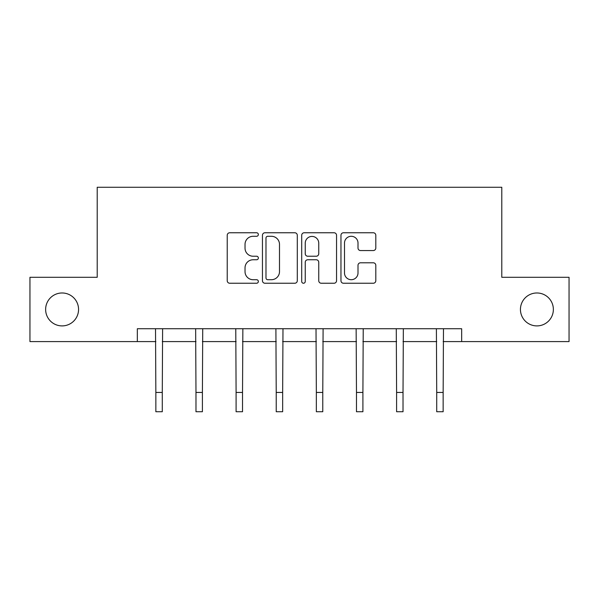 <?xml version="1.0" encoding="UTF-8"?>
<svg xmlns="http://www.w3.org/2000/svg" width="599" height="599" viewBox="0 0 599 599"><rect width="100%" height="100%" fill="white"/><g stroke="black" fill="none" stroke-linecap="round" stroke-linejoin="round"><path stroke-width="0.9" d="M520.441 309.443A16.458 16.458 0 0 0 536.899 325.901A16.458 16.458 0 0 0 553.364 309.443A16.458 16.458 0 0 0 536.899 292.978A16.458 16.458 0 0 0 520.441 309.443M45.636 309.443A16.458 16.458 0 0 0 62.101 325.901A16.458 16.458 0 0 0 78.559 309.443A16.458 16.458 0 0 0 62.101 292.978A16.458 16.458 0 0 0 45.636 309.443M258.349 234.523A1.767 1.767 0 0 0 256.582 232.756L229.754 232.756A2.523 2.523 0 0 0 227.231 235.28L227.231 280.721A2.523 2.523 0 0 0 229.754 283.245L256.582 283.245A1.767 1.767 0 0 0 258.349 281.478A1.767 1.767 0 0 0 256.582 279.711L253.107 279.711A8.079 8.079 0 0 1 245.028 271.632L245.028 267.843A8.079 8.079 0 0 1 253.107 259.764L256.582 259.764A1.767 1.767 0 0 0 258.349 257.997A1.767 1.767 0 0 0 256.582 256.23L253.107 256.23A8.079 8.079 0 0 1 245.028 248.151L245.028 244.37A8.079 8.079 0 0 1 253.107 236.291L256.582 236.291A1.767 1.767 0 0 0 258.349 234.523M373.282 250.554A2.523 2.523 0 0 0 375.805 248.031L375.805 235.28A2.523 2.523 0 0 0 373.282 232.756L343.489 232.756A2.523 2.523 0 0 0 340.966 235.28L340.966 280.721A2.523 2.523 0 0 0 343.489 283.245L373.282 283.245A2.523 2.523 0 0 0 375.805 280.721L375.805 265.32A2.523 2.523 0 0 0 373.282 262.796L360.531 262.796A2.523 2.523 0 0 0 358.007 265.32L358.007 272.957A6.754 6.754 0 0 1 351.254 279.711A6.754 6.754 0 0 1 344.5 272.957L344.5 243.044A6.754 6.754 0 0 1 351.254 236.291A6.754 6.754 0 0 1 358.007 243.044L358.007 248.031A2.523 2.523 0 0 0 360.531 250.554L373.282 250.554M137.336 341.595L29.95 341.595L29.95 277.292L97.21 277.292L97.21 187.27L501.79 187.27L501.79 277.292L569.05 277.292L569.05 341.595L461.664 341.595L461.664 328.731L137.336 328.731L137.336 341.595L155.852 341.595M297.291 235.28A2.523 2.523 0 0 0 294.768 232.756L264.975 232.756A2.523 2.523 0 0 0 262.452 235.28L262.452 280.721A2.523 2.523 0 0 0 264.975 283.245L294.768 283.245A2.523 2.523 0 0 0 297.291 280.721L297.291 235.28M304.232 232.756L334.025 232.756A2.523 2.523 0 0 1 336.548 235.28L336.548 280.721A2.523 2.523 0 0 1 334.025 283.245L321.274 283.245A2.523 2.523 0 0 1 318.75 280.721L318.75 262.295A2.523 2.523 0 0 0 316.227 259.764L307.766 259.764A2.523 2.523 0 0 0 305.243 262.295L305.243 281.478A1.767 1.767 0 0 1 303.476 283.245A1.767 1.767 0 0 1 301.709 281.478L301.709 235.28A2.523 2.523 0 0 1 304.232 232.756M162.284 341.595L195.978 341.595M202.402 341.595L236.096 341.595M242.528 341.595L276.221 341.595M282.653 341.595L316.347 341.595M322.779 341.595L356.472 341.595M362.904 341.595L396.598 341.595M403.022 341.595L436.716 341.595M443.148 341.595L461.664 341.595M267.753 236.291A1.767 1.767 0 0 0 265.986 238.058L265.986 277.943A1.767 1.767 0 0 0 267.753 279.711L271.414 279.711A8.079 8.079 0 0 0 279.493 271.632L279.493 244.37A8.079 8.079 0 0 0 271.414 236.291L267.753 236.291M318.75 243.172A6.754 6.754 0 0 0 311.997 236.418A6.754 6.754 0 0 0 305.243 243.172L305.243 253.706A2.523 2.523 0 0 0 307.766 256.23L316.227 256.23A2.523 2.523 0 0 0 318.75 253.706L318.75 243.172M155.523 328.731L155.852 392.442L162.284 392.442L162.606 328.731M155.852 392.442L155.852 411.73L162.284 411.73L162.284 392.442M195.648 328.731L195.978 392.442L202.402 392.442L202.732 328.731M195.978 392.442L195.978 411.73L202.402 411.73L202.402 392.442M235.774 328.731L236.096 392.442L242.528 392.442L242.857 328.731M236.096 392.442L236.096 411.73L242.528 411.73L242.528 392.442M275.899 328.731L276.221 392.442L282.653 392.442L282.983 328.731M276.221 392.442L276.221 411.73L282.653 411.73L282.653 392.442M316.017 328.731L316.347 392.442L322.779 392.442L323.101 328.731M316.347 392.442L316.347 411.73L322.779 411.73L322.779 392.442M356.143 328.731L356.472 392.442L362.904 392.442L363.226 328.731M356.472 392.442L356.472 411.73L362.904 411.73L362.904 392.442M396.268 328.731L396.598 392.442L403.022 392.442L403.352 328.731M396.598 392.442L396.598 411.73L403.022 411.73L403.022 392.442M436.394 328.731L436.716 392.442L443.148 392.442L443.477 328.731M436.716 392.442L436.716 411.73L443.148 411.73L443.148 392.442"/></g></svg>
